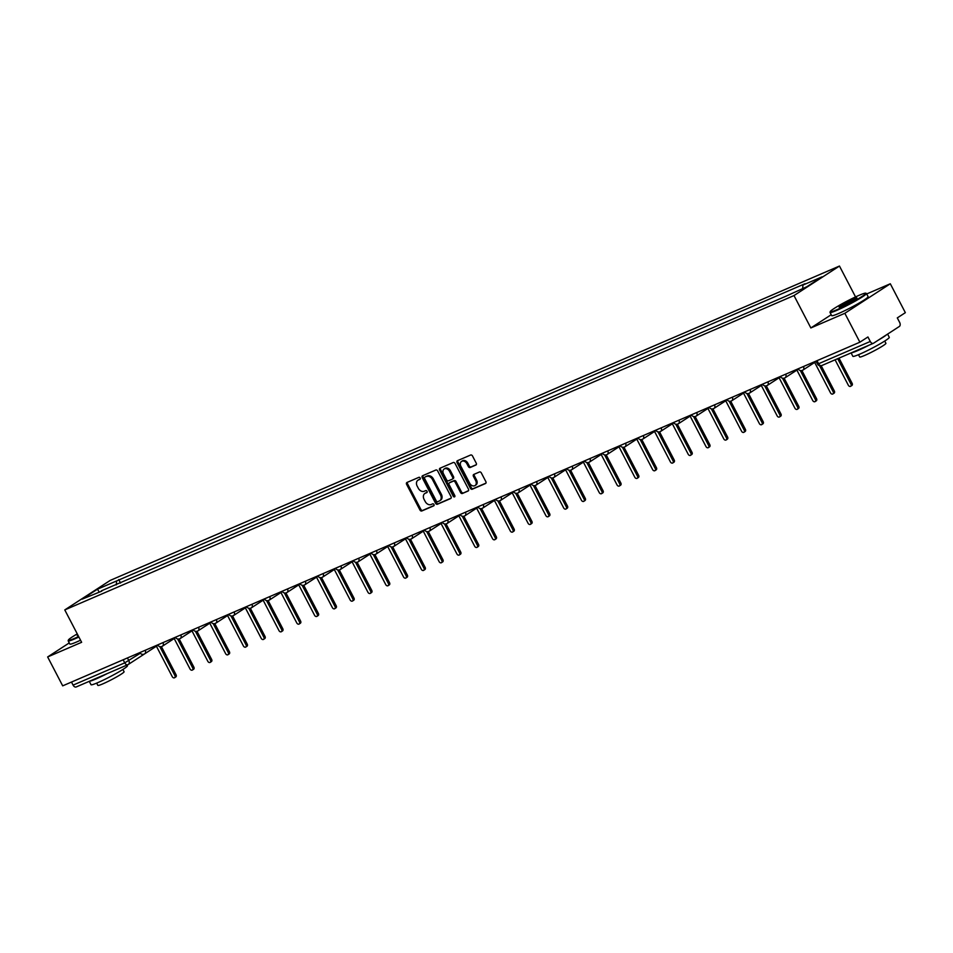 <?xml version="1.0" encoding="UTF-8"?>
<svg xmlns="http://www.w3.org/2000/svg" width="953" height="953" viewBox="0 0 953 953"><rect width="100%" height="100%" fill="white"/><g stroke="black" fill="none" stroke-linecap="round" stroke-linejoin="round"><path stroke-width="1.43" d="M420.19 477.989A1.132 0.846 -123 0 0 418.891 477.334L406.991 482.456A1.608 1.215 -123 0 0 406.609 484.362L419.975 510.022A1.608 1.215 -123 0 0 421.834 510.963L433.722 505.84A1.132 0.846 -123 0 0 432.686 503.839L431.149 504.506A5.158 3.872 -123 0 1 425.193 501.492L424.073 499.348A5.158 3.872 -123 0 1 424.847 493.475A5.158 3.872 -123 0 1 425.288 493.249L426.825 492.582A1.132 0.846 -123 0 0 425.788 490.592L424.252 491.248A5.158 3.872 -123 0 1 418.296 488.234L417.176 486.101A5.158 3.872 -123 0 1 417.95 480.229A5.158 3.872 -123 0 1 418.379 479.99L419.928 479.323A1.132 0.846 -123 0 0 420.19 477.989M475.857 465.076A1.608 1.215 -123 0 0 476.238 463.17L472.497 455.963A1.608 1.215 -123 0 0 470.627 455.022L457.416 460.716A1.608 1.215 -123 0 0 457.047 462.622L470.401 488.281A1.608 1.215 -123 0 0 472.259 489.223L485.47 483.528A1.608 1.215 -123 0 0 485.851 481.622L481.325 472.926A1.608 1.215 -123 0 0 479.466 471.985L473.808 474.427A1.608 1.215 -123 0 0 473.427 476.333L475.678 480.646A4.312 3.24 -123 0 1 475.035 485.553A4.312 3.24 -123 0 1 469.686 483.231L460.895 466.339A4.312 3.24 -123 0 1 461.538 461.431A4.312 3.24 -123 0 1 466.887 463.754L468.352 466.565A1.608 1.215 -123 0 0 470.21 467.506L476.119 464.909M793.992 295.561L810.848 327.951L844.835 313.299L859.88 342.198L62.695 685.85L47.65 656.951L81.636 642.298L64.78 609.92L793.992 295.561L839.462 266.042L110.25 580.389L64.78 609.92M437.677 470.973A1.608 1.215 -123 0 0 435.819 470.032L422.608 475.726A1.608 1.215 -123 0 0 422.227 477.632L435.581 503.291A1.608 1.215 -123 0 0 437.451 504.232L450.662 498.538A1.608 1.215 -123 0 0 451.031 496.632L437.677 470.973M440.012 468.221L453.223 462.527A1.608 1.215 -123 0 1 455.081 463.468L468.447 489.127A1.608 1.215 -123 0 1 468.066 491.033L462.408 493.475A1.608 1.215 -123 0 1 460.549 492.534L455.129 482.123A1.608 1.215 -123 0 0 453.271 481.182L449.518 482.802A1.608 1.215 -123 0 0 449.149 484.708L454.784 495.536A1.132 0.846 -123 0 1 453.211 496.215L439.643 470.127A1.608 1.215 -123 0 1 440.012 468.221M844.835 313.299L890.305 283.768L905.35 312.667L897.297 317.897L899.644 322.4A3.288 2.156 66.7 0 1 899.334 326.474L873.603 343.187A3.288 2.156 66.7 0 1 873.389 343.306L821.724 365.571A3.288 2.156 -113.3 0 1 818.603 363.736L870.268 341.472A3.288 2.156 66.7 0 0 873.389 343.306M855.544 296.919L839.462 266.042M890.305 283.768L866.694 293.953M859.88 342.198L867.933 336.969L870.268 341.472M76.419 686.851A3.288 2.156 -113.3 0 1 76.204 686.958A3.288 2.156 -113.3 0 1 73.083 685.124L124.748 662.859L140.341 653.222M71.487 682.062L73.083 685.124M69.259 642.918L47.65 656.951M101.804 591.134L82.161 599.139L97.432 589.216L116.6 580.949L116.302 584.88M802.664 288.533L802.926 285.078L805.059 283.696L116.6 580.949M802.926 285.078L822.082 276.823L806.81 286.746L785.51 296.395L101.316 590.872M810.848 327.951L831.207 314.728M120.543 583.045L118.732 579.567M97.432 589.216L99.1 591.825M420.273 478.978L419.296 479.395A5.158 3.872 -123 0 0 418.855 479.633L417.95 480.229M424.847 493.475L425.765 492.892A5.158 3.872 -123 0 1 426.194 492.653L427.17 492.236M407.467 482.254A1.608 1.215 -123 0 0 407.527 483.779L420.881 509.438A1.608 1.215 -123 0 0 422.739 510.379L434.068 505.495M423.084 475.523A1.608 1.215 -123 0 0 423.144 477.048L436.498 502.696A1.608 1.215 -123 0 0 438.356 503.649L451.091 498.157M424.883 477.191A1.132 0.846 -123 0 0 424.609 478.525L436.343 501.052A1.132 0.846 -123 0 0 437.641 501.707L439.262 501.004A5.158 3.872 -123 0 0 439.702 500.778A5.158 3.872 -123 0 0 440.477 494.905L432.459 479.514A5.158 3.872 -123 0 0 426.503 476.488L425.788 476.595A1.132 0.846 -123 0 0 425.61 476.714M440.167 500.42A5.158 3.872 -123 0 0 440.608 500.182A5.158 3.872 -123 0 0 441.382 494.309L440.477 494.905M425.788 476.595L427.409 475.904A5.158 3.872 -123 0 1 433.365 478.918L441.382 494.309M468.495 490.652L462.408 493.475M450.173 482.373A1.608 1.215 -123 0 1 450.435 482.206L454.176 480.586A1.608 1.215 -123 0 1 456.046 481.539L461.455 491.939A1.608 1.215 -123 0 0 463.325 492.88M440.489 468.018A1.608 1.215 -123 0 0 440.548 469.543L454.128 495.62A1.132 0.846 -123 0 0 454.926 496.31M449.518 471.33A4.312 3.24 -123 0 0 444.169 468.995A4.312 3.24 -123 0 0 443.526 473.915L446.623 479.859A1.608 1.215 -123 0 0 448.482 480.8L452.234 479.192A1.608 1.215 -123 0 0 452.615 477.274L449.518 471.33L450.424 470.734A4.312 3.24 -123 0 0 445.075 468.411L444.169 468.995M452.496 479.014L453.14 478.597A1.608 1.215 -123 0 0 453.521 476.691L452.615 477.274M450.424 470.734L453.521 476.691M461.538 461.431L462.443 460.835A4.312 3.24 -123 0 1 467.792 463.158L469.257 465.981A1.608 1.215 -123 0 0 471.116 466.922L476.297 464.683M475.035 485.553L475.94 484.958A4.312 3.24 -123 0 0 476.583 480.05L475.678 480.646M474.284 474.213A1.608 1.215 -123 0 0 474.344 475.738L476.583 480.05M457.893 460.513A1.608 1.215 -123 0 0 457.952 462.038L471.306 487.698A1.608 1.215 -123 0 0 473.176 488.639L485.911 483.147M156.399 646.217L172.267 676.69A1.894 1.418 -123 0 0 174.887 675.558L159.818 646.61M161.402 646.622L176.067 674.795A1.894 1.418 57 0 1 175.793 676.94L174.602 677.714M174.196 638.546L190.052 669.018A1.894 1.418 -123 0 0 192.685 667.886L177.615 638.939M179.2 638.951L193.864 667.124A1.894 1.418 57 0 1 193.578 669.28L192.399 670.042M191.982 630.874L207.849 661.358A1.894 1.418 -123 0 0 210.47 660.226L195.401 631.279M196.985 631.291L211.649 659.452A1.894 1.418 57 0 1 211.375 661.608L210.184 662.371M77.264 633.9A20.049 1.68 -27.5 0 0 68.39 640.035A20.049 1.68 -27.5 0 0 75.073 638.141A20.049 1.68 -27.5 0 0 78.634 636.544M78.885 637.021A20.537 1.727 152.5 0 1 75.037 638.76A20.537 1.727 152.5 0 1 68.187 640.857A20.537 1.727 152.5 0 1 68.187 640.69L68.39 640.035M78.086 635.496A9.53 0.798 -27.5 0 0 78.075 635.508A10.018 0.846 152.5 0 1 77.348 635.615A10.018 0.846 152.5 0 1 77.801 634.936M127.071 665.039L127.44 665.742A20.537 1.727 152.5 0 1 117.493 672.699A20.537 1.727 152.5 0 1 97.861 682.61A20.537 1.727 152.5 0 1 91.011 684.707L89.26 681.335M107.32 673.545A20.537 1.727 152.5 0 1 95.967 678.977A20.537 1.727 152.5 0 1 89.57 681.204M122.901 669.459L124.081 671.746A14.783 1.239 152.5 0 1 116.921 676.749A14.783 1.239 152.5 0 1 102.781 683.885A14.783 1.239 152.5 0 1 97.849 685.398L96.67 683.122M80.552 640.213A20.537 1.727 152.5 0 1 76.693 641.953A20.537 1.727 152.5 0 1 69.843 644.049L68.187 640.857M836.913 309.725A20.049 1.68 -27.5 0 0 856.735 299.671A20.049 1.68 -27.5 0 0 865.658 293.179A20.049 1.68 -27.5 0 0 859.094 295.323A20.049 1.68 -27.5 0 0 840.606 304.615A20.049 1.68 -27.5 0 0 830.218 311.619A20.049 1.68 -27.5 0 0 836.913 309.725M865.658 293.179L866.313 293.381A20.537 1.727 152.5 0 1 866.444 293.476A20.537 1.727 152.5 0 1 856.497 300.421A20.537 1.727 152.5 0 1 836.865 310.344A20.537 1.727 152.5 0 1 830.015 312.441A20.537 1.727 152.5 0 1 830.015 312.274L830.218 311.619M842.452 306.127A10.018 0.846 152.5 0 1 839.176 307.2A10.018 0.846 152.5 0 1 843.643 303.947A10.018 0.846 152.5 0 1 853.554 298.92A10.018 0.846 152.5 0 1 856.89 297.979A10.018 0.846 152.5 0 1 851.696 301.482A10.018 0.846 152.5 0 1 842.452 306.127M856.39 298.515A9.53 0.798 -27.5 0 0 853.507 299.528A9.53 0.798 -27.5 0 0 839.903 307.092M887.6 334.098L889.28 337.326A20.537 1.727 152.5 0 1 879.333 344.271A20.537 1.727 152.5 0 1 859.689 354.194A20.537 1.727 152.5 0 1 852.84 356.291L851.089 352.92M886.635 334.729A20.537 1.727 152.5 0 1 878.154 340.233M869.148 345.129A20.537 1.727 152.5 0 1 857.807 350.561A20.537 1.727 152.5 0 1 851.398 352.789M884.729 341.043L885.909 343.33A14.783 1.239 152.5 0 1 878.749 348.321A14.783 1.239 152.5 0 1 864.609 355.469A14.783 1.239 152.5 0 1 859.689 356.982L858.498 354.695M866.444 293.476L868.112 296.669A20.537 1.727 152.5 0 1 858.165 303.614A20.537 1.727 152.5 0 1 838.521 313.537A20.537 1.727 152.5 0 1 831.683 315.634L830.015 312.441M209.779 623.202L225.635 653.687A1.894 1.418 -123 0 0 228.267 652.555L213.198 623.607M214.782 623.619L229.447 651.781A1.894 1.418 57 0 1 229.161 653.937L227.981 654.699M227.564 615.543L243.432 646.015A1.894 1.418 -123 0 0 246.053 644.883L230.983 615.936M232.568 615.948L247.232 644.121A1.894 1.418 57 0 1 246.958 646.265L245.767 647.027M245.362 607.871L261.217 638.343A1.894 1.418 -123 0 0 263.85 637.212L248.781 608.264M250.365 608.276L265.029 636.449A1.894 1.418 57 0 1 264.743 638.593L263.564 639.368M263.147 600.199L279.015 630.672A1.894 1.418 -123 0 0 281.635 629.54L266.566 600.593M268.15 600.604L282.815 628.777A1.894 1.418 57 0 1 282.541 630.922L281.349 631.696M280.944 592.528L296.8 623A1.894 1.418 -123 0 0 299.433 621.88L284.363 592.921M285.948 592.933L300.612 621.106A1.894 1.418 57 0 1 300.326 623.262L299.147 624.024M298.73 584.856L314.597 615.34A1.894 1.418 -123 0 0 317.218 614.208L302.149 585.261M303.733 585.273L318.397 613.434A1.894 1.418 57 0 1 318.123 615.59L316.932 616.353M316.527 577.184L332.383 607.669A1.894 1.418 -123 0 0 335.015 606.537L319.946 577.589M321.53 577.601L336.195 605.763A1.894 1.418 57 0 1 335.909 607.919L334.729 608.681M334.312 569.525L350.18 599.997A1.894 1.418 -123 0 0 352.801 598.865L337.731 569.918M339.316 569.93L353.98 598.103A1.894 1.418 57 0 1 353.706 600.247L352.515 601.009M352.11 561.853L367.965 592.325A1.894 1.418 -123 0 0 370.598 591.194L355.529 562.246M357.113 562.258L371.777 590.431A1.894 1.418 57 0 1 371.491 592.575L370.312 593.35M369.895 554.181L385.762 584.654A1.894 1.418 -123 0 0 388.383 583.522L373.314 554.575M374.898 554.586L389.563 582.76A1.894 1.418 57 0 1 389.289 584.904L388.097 585.678M387.692 546.51L403.548 576.982A1.894 1.418 -123 0 0 406.181 575.862L391.111 546.903M392.696 546.915L407.36 575.088A1.894 1.418 57 0 1 407.074 577.244L405.895 578.006M405.478 538.838L421.345 569.322A1.894 1.418 -123 0 0 423.966 568.191L408.897 539.243M410.481 539.255L425.145 567.416A1.894 1.418 57 0 1 424.871 569.572L423.68 570.335M423.275 531.166L439.13 561.651A1.894 1.418 -123 0 0 441.763 560.519L426.694 531.571M428.278 531.583L442.942 559.745A1.894 1.418 57 0 1 442.657 561.901L441.477 562.663M441.06 523.507L456.928 553.979A1.894 1.418 -123 0 0 459.549 552.847L444.479 523.9M446.064 523.912L460.728 552.085A1.894 1.418 57 0 1 460.454 554.229L459.263 555.003M458.858 515.835L474.713 546.307A1.894 1.418 -123 0 0 477.346 545.176L462.276 516.228M463.861 516.24L478.525 544.413A1.894 1.418 57 0 1 478.239 546.557L477.06 547.332M476.643 508.163L492.51 538.636A1.894 1.418 -123 0 0 495.131 537.504L480.062 508.557M481.646 508.568L496.31 536.742A1.894 1.418 57 0 1 496.036 538.886L494.845 539.66M494.44 500.492L510.296 530.964A1.894 1.418 -123 0 0 512.928 529.844L497.859 500.885M499.443 500.897L514.108 529.07A1.894 1.418 57 0 1 513.822 531.226L512.643 531.988M512.226 492.82L528.093 523.304A1.894 1.418 -123 0 0 530.714 522.173L515.644 493.225M517.229 493.237L531.893 521.398A1.894 1.418 57 0 1 531.619 523.554L530.428 524.317M530.023 485.148L545.878 515.633A1.894 1.418 -123 0 0 548.511 514.501L533.442 485.553M535.026 485.565L549.69 513.727A1.894 1.418 57 0 1 549.404 515.883L548.225 516.645M547.808 477.489L563.676 507.961A1.894 1.418 -123 0 0 566.296 506.829L551.227 477.882M552.811 477.894L567.476 506.067A1.894 1.418 57 0 1 567.202 508.211L566.011 508.985M565.606 469.817L581.461 500.289A1.894 1.418 -123 0 0 584.094 499.158L569.024 470.21M570.609 470.222L585.273 498.395A1.894 1.418 57 0 1 584.987 500.539L583.808 501.314M583.391 462.145L599.258 492.618A1.894 1.418 -123 0 0 601.879 491.486L586.81 462.539M588.394 462.55L603.058 490.724A1.894 1.418 57 0 1 602.784 492.868L601.593 493.642M601.188 454.474L617.044 484.946A1.894 1.418 -123 0 0 619.676 483.826L604.607 454.867M606.191 454.879L620.856 483.052A1.894 1.418 57 0 1 620.57 485.208L619.39 485.97M618.973 446.802L634.841 477.286A1.894 1.418 -123 0 0 637.462 476.155L622.392 447.207M623.977 447.219L638.641 475.38A1.894 1.418 57 0 1 638.367 477.536L637.176 478.299M636.771 439.13L652.626 469.615A1.894 1.418 -123 0 0 655.259 468.483L640.19 439.536M641.774 439.547L656.438 467.709A1.894 1.418 57 0 1 656.152 469.865L654.973 470.627M654.556 431.471L670.424 461.943A1.894 1.418 -123 0 0 673.044 460.811L657.975 431.864M659.559 431.876L674.224 460.049A1.894 1.418 57 0 1 673.95 462.193L672.758 462.967M672.353 423.799L688.209 454.271A1.894 1.418 -123 0 0 690.842 453.14L675.772 424.192M677.357 424.204L692.021 452.377A1.894 1.418 57 0 1 691.735 454.521L690.556 455.296M690.139 416.127L706.006 446.6A1.894 1.418 -123 0 0 708.627 445.468L693.558 416.521M695.142 416.532L709.806 444.706A1.894 1.418 57 0 1 709.532 446.85L708.341 447.624M707.936 408.456L723.792 438.928A1.894 1.418 -123 0 0 726.424 437.808L711.355 408.849M712.939 408.861L727.604 437.034A1.894 1.418 57 0 1 727.318 439.19L726.138 439.952M725.721 400.784L741.589 431.268A1.894 1.418 -123 0 0 744.21 430.137L729.14 401.189M730.725 401.201L745.389 429.362A1.894 1.418 57 0 1 745.115 431.518L743.924 432.281M743.519 393.112L759.374 423.597A1.894 1.418 -123 0 0 762.007 422.465L746.938 393.518M748.522 393.529L763.186 421.691A1.894 1.418 57 0 1 762.9 423.847L761.721 424.609M761.304 385.453L777.171 415.925A1.894 1.418 -123 0 0 779.792 414.793L764.723 385.846M766.307 385.858L780.972 414.031A1.894 1.418 57 0 1 780.698 416.175L779.506 416.949M779.101 377.781L794.957 408.253A1.894 1.418 -123 0 0 797.59 407.122L782.508 378.174M784.105 378.186L798.769 406.359A1.894 1.418 57 0 1 798.483 408.503L797.304 409.278M796.887 370.109L812.754 400.582A1.894 1.418 -123 0 0 815.375 399.45L800.306 370.503M801.89 370.514L816.554 398.688A1.894 1.418 57 0 1 816.28 400.832L815.089 401.606M814.684 362.438L830.539 392.922A1.894 1.418 -123 0 0 833.172 391.79L819.604 365.738M821.2 365.749L834.351 391.016A1.894 1.418 57 0 1 834.066 393.172L832.886 393.934M835.09 359.817L848.337 385.25A1.894 1.418 -123 0 0 850.958 384.119L837.723 358.685M839.009 358.125L852.137 383.344A1.894 1.418 57 0 1 851.863 385.5L850.672 386.263M127.416 657.951L128.846 660.691A3.288 2.466 -123 0 1 128.357 664.432A3.288 2.466 -123 0 1 128.083 664.575A3.288 2.156 -113.3 0 1 127.869 664.694A3.288 2.156 -113.3 0 1 124.748 662.859L123.151 659.786M139.9 652.567L143.915 650.839M145.213 650.28A3.288 2.466 57 0 1 144.642 653.853A3.288 2.466 57 0 1 144.356 654.008M157.698 644.895L161.712 643.168M175.483 637.223L179.498 635.496M193.28 629.552L197.295 627.824M211.066 621.892L215.08 620.153M228.863 614.22L232.877 612.493M246.648 606.549L250.663 604.821M269.747 596.59A3.288 2.466 57 0 1 269.175 600.164A3.288 3.288 0 0 1 264.469 598.925L268.46 597.15M282.231 591.205L286.245 589.478M300.028 583.534L304.043 581.806M317.814 575.874L321.828 574.135M340.912 565.915A3.288 2.466 57 0 1 340.34 569.489A3.288 3.288 0 0 1 335.635 568.25L339.625 566.475M353.396 560.531L357.411 558.803M371.194 552.859L375.208 551.132M388.979 545.187L392.993 543.46M406.776 537.516L410.791 535.789M424.561 529.856L428.576 528.117M442.359 522.184L446.373 520.457M460.144 514.513L464.159 512.785M477.941 506.841L481.956 505.114M495.727 499.169L499.741 497.442M513.524 491.498L517.539 489.771M531.309 483.838L535.324 482.099M549.107 476.166L553.121 474.439M572.193 466.208A3.288 2.466 57 0 1 571.621 469.781A3.288 3.288 0 0 1 566.928 468.542L570.907 466.767M584.689 460.823L588.704 459.096M602.475 453.151L606.489 451.424M620.272 445.492L624.286 443.753M638.057 437.82L642.072 436.081M655.855 430.148L659.869 428.421M673.64 422.477L677.654 420.749M691.437 414.805L695.452 413.078M709.223 407.134L713.237 405.406M727.02 399.474L731.034 397.735M744.805 391.802L748.82 390.063M762.603 384.13L766.617 382.403M780.388 376.459L784.402 374.732M798.185 368.787L802.2 367.06M162.999 642.608A3.288 2.466 57 0 1 162.427 646.182A3.288 2.466 57 0 1 162.153 646.337M180.796 634.936A3.288 2.466 57 0 1 180.224 638.522A3.288 2.466 57 0 1 179.938 638.665M198.581 627.277A3.288 2.466 57 0 1 198.01 630.85A3.288 2.466 57 0 1 197.736 630.993M216.379 619.605A3.288 2.466 57 0 1 215.795 623.179A3.288 2.466 57 0 1 215.521 623.322M234.164 611.933A3.288 2.466 57 0 1 233.592 615.507A3.288 2.466 57 0 1 233.318 615.662M251.961 604.262A3.288 2.466 57 0 1 251.378 607.835A3.288 2.466 57 0 1 251.104 607.99M282.433 591.563L269.175 600.164A3.288 2.466 57 0 1 268.901 600.319M287.532 588.918A3.288 2.466 57 0 1 286.96 592.504A3.288 2.466 57 0 1 286.686 592.647M305.329 581.259A3.288 2.466 57 0 1 304.757 584.832A3.288 2.466 57 0 1 304.483 584.975M323.115 573.587A3.288 2.466 57 0 1 322.543 577.161A3.288 2.466 57 0 1 322.269 577.304M353.599 560.876L340.34 569.489A3.288 2.466 57 0 1 340.066 569.644M358.697 558.244A3.288 2.466 57 0 1 358.125 561.817A3.288 2.466 57 0 1 357.851 561.972M376.495 550.572A3.288 2.466 57 0 1 375.923 554.146A3.288 2.466 57 0 1 375.649 554.301M394.28 542.9A3.288 2.466 57 0 1 393.708 546.486A3.288 2.466 57 0 1 393.434 546.629M412.077 535.241A3.288 2.466 57 0 1 411.505 538.814A3.288 2.466 57 0 1 411.231 538.957M429.863 527.569A3.288 2.466 57 0 1 429.291 531.143A3.288 2.466 57 0 1 429.017 531.286M447.66 519.897A3.288 2.466 57 0 1 447.088 523.471A3.288 2.466 57 0 1 446.814 523.626M465.445 512.226A3.288 2.466 57 0 1 464.873 515.799A3.288 2.466 57 0 1 464.599 515.954M483.242 504.554A3.288 2.466 57 0 1 482.671 508.128A3.288 2.466 57 0 1 482.397 508.283M501.028 496.882A3.288 2.466 57 0 1 500.456 500.468A3.288 2.466 57 0 1 500.182 500.611M518.825 489.223A3.288 2.466 57 0 1 518.253 492.796A3.288 2.466 57 0 1 517.979 492.939M536.61 481.551A3.288 2.466 57 0 1 536.039 485.125A3.288 2.466 57 0 1 535.765 485.268M554.408 473.879A3.288 2.466 57 0 1 553.836 477.453A3.288 2.466 57 0 1 553.562 477.608M584.892 461.169L571.621 469.781A3.288 2.466 57 0 1 571.347 469.936M589.99 458.536A3.288 2.466 57 0 1 589.419 462.11A3.288 2.466 57 0 1 589.145 462.265M607.776 450.864A3.288 2.466 57 0 1 607.204 454.45A3.288 2.466 57 0 1 606.93 454.593M625.573 443.205A3.288 2.466 57 0 1 625.001 446.778A3.288 2.466 57 0 1 624.727 446.921M643.358 435.533A3.288 2.466 57 0 1 642.787 439.107A3.288 2.466 57 0 1 642.513 439.25M661.156 427.861A3.288 2.466 57 0 1 660.584 431.435A3.288 2.466 57 0 1 660.31 431.59M678.941 420.19A3.288 2.466 57 0 1 678.369 423.763A3.288 2.466 57 0 1 678.095 423.918M696.738 412.518A3.288 2.466 57 0 1 696.166 416.092A3.288 2.466 57 0 1 695.893 416.247M714.524 404.846A3.288 2.466 57 0 1 713.952 408.432A3.288 2.466 57 0 1 713.678 408.575M732.321 397.187A3.288 2.466 57 0 1 731.749 400.76A3.288 2.466 57 0 1 731.475 400.903M750.106 389.515A3.288 2.466 57 0 1 749.534 393.089A3.288 2.466 57 0 1 749.261 393.232M767.904 381.843A3.288 2.466 57 0 1 767.332 385.417A3.288 2.466 57 0 1 767.058 385.572M785.689 374.172A3.288 2.466 57 0 1 785.117 377.745A3.288 2.466 57 0 1 784.843 377.9M803.486 366.5A3.288 2.466 57 0 1 802.914 370.086A3.288 2.466 57 0 1 802.64 370.229M817.007 360.675L818.603 363.736L817.507 364.07A3.288 3.288 0 0 0 821.724 365.571A3.288 2.156 -113.3 0 0 821.939 365.464M419.296 479.395L418.379 479.99M426.194 492.653L425.288 493.249M422.739 510.379L421.834 510.963M420.881 509.438L419.975 510.022M407.527 483.779L406.609 484.362M438.356 503.649L437.451 504.232M436.498 502.696L435.581 503.291M423.144 477.048L422.227 477.632M433.365 478.918L432.459 479.514M427.409 475.904L426.503 476.488M461.455 491.939L460.549 492.534M456.046 481.539L455.129 482.123M454.176 480.586L453.271 481.182M450.435 482.206L449.518 482.802M454.128 495.62L453.211 496.215M440.548 469.543L439.643 470.127M471.116 466.922L470.21 467.506M469.257 465.981L468.352 466.565M467.792 463.158L466.887 463.754M474.344 475.738L473.427 476.333M473.176 488.639L472.259 489.223M471.306 487.698L470.401 488.281M457.952 462.038L457.047 462.622M176.067 674.795L174.887 675.558M193.864 667.124L192.685 667.886M211.649 659.452L210.47 660.226M229.447 651.781L228.267 652.555M247.232 644.121L246.053 644.883M265.029 636.449L263.85 637.212M282.815 628.777L281.635 629.54M300.612 621.106L299.433 621.88M318.397 613.434L317.218 614.208M336.195 605.763L335.015 606.537M353.98 598.103L352.801 598.865M371.777 590.431L370.598 591.194M389.563 582.76L388.383 583.522M407.36 575.088L406.181 575.862M425.145 567.416L423.966 568.191M442.942 559.745L441.763 560.519M460.728 552.085L459.549 552.847M478.525 544.413L477.346 545.176M496.31 536.742L495.131 537.504M514.108 529.07L512.928 529.844M531.893 521.398L530.714 522.173M549.69 513.727L548.511 514.501M567.476 506.067L566.296 506.829M585.273 498.395L584.094 499.158M603.058 490.724L601.879 491.486M620.856 483.052L619.676 483.826M638.641 475.38L637.462 476.155M656.438 467.709L655.259 468.483M674.224 460.049L673.044 460.811M692.021 452.377L690.842 453.14M709.806 444.706L708.627 445.468M727.604 437.034L726.424 437.808M745.389 429.362L744.21 430.137M763.186 421.691L762.007 422.465M780.972 414.031L779.792 414.793M798.769 406.359L797.59 407.122M816.554 398.688L815.375 399.45M834.351 391.016L833.172 391.79M852.137 383.344L850.958 384.119M139.936 652.614A3.288 3.288 0 0 0 144.642 653.853L157.9 645.241M157.721 644.943A3.288 3.288 0 0 0 162.427 646.182L175.686 637.569M175.519 637.283A3.288 3.288 0 0 0 180.224 638.522L193.483 629.909M193.304 629.611A3.288 3.288 0 0 0 198.01 630.85L211.268 622.238M211.101 621.94A3.288 3.288 0 0 0 215.795 623.179L229.065 614.566M228.887 614.268A3.288 3.288 0 0 0 233.592 615.507L246.851 606.894M246.684 606.596A3.288 3.288 0 0 0 251.378 607.835L264.648 599.223M282.267 591.265A3.288 3.288 0 0 0 286.96 592.504L300.231 583.891M300.052 583.593A3.288 3.288 0 0 0 304.757 584.832L318.016 576.22M317.849 575.922A3.288 3.288 0 0 0 322.543 577.161L335.813 568.548M353.432 560.578A3.288 3.288 0 0 0 358.125 561.817L371.396 553.205M371.217 552.907A3.288 3.288 0 0 0 375.923 554.146L389.181 545.545M389.015 545.247A3.288 3.288 0 0 0 393.708 546.486L406.979 537.873M406.8 537.575A3.288 3.288 0 0 0 411.505 538.814L424.764 530.202M424.597 529.904A3.288 3.288 0 0 0 429.291 531.143L442.561 522.53M442.383 522.232A3.288 3.288 0 0 0 447.088 523.471L460.347 514.858M460.18 514.56A3.288 3.288 0 0 0 464.873 515.799L478.144 507.187M477.965 506.889A3.288 3.288 0 0 0 482.671 508.128L495.929 499.527M495.763 499.229A3.288 3.288 0 0 0 500.456 500.468L513.727 491.855M513.548 491.557A3.288 3.288 0 0 0 518.253 492.796L531.512 484.184M531.345 483.886A3.288 3.288 0 0 0 536.039 485.125L549.309 476.512M549.131 476.214A3.288 3.288 0 0 0 553.836 477.453L567.095 468.84M584.713 460.871A3.288 3.288 0 0 0 589.419 462.11L602.677 453.509M602.51 453.211A3.288 3.288 0 0 0 607.204 454.45L620.474 445.837M620.296 445.539A3.288 3.288 0 0 0 625.001 446.778L638.26 438.166M638.093 437.868A3.288 3.288 0 0 0 642.787 439.107L656.057 430.494M655.878 430.196A3.288 3.288 0 0 0 660.584 431.435L673.842 422.822M673.676 422.524A3.288 3.288 0 0 0 678.369 423.763L691.64 415.151M691.461 414.865A3.288 3.288 0 0 0 696.166 416.092L709.425 407.491M709.258 407.193A3.288 3.288 0 0 0 713.952 408.432L727.222 399.819M727.044 399.521A3.288 3.288 0 0 0 731.749 400.76L745.008 392.148M744.841 391.85A3.288 3.288 0 0 0 749.534 393.089L762.805 384.476M762.626 384.178A3.288 3.288 0 0 0 767.332 385.417L780.59 376.804M780.412 376.506A3.288 3.288 0 0 0 785.117 377.745L798.388 369.133M798.209 368.847A3.288 3.288 0 0 0 802.914 370.086L816.161 361.473M815.971 361.116L817.507 364.07M76.204 686.958L127.869 664.694A3.288 3.288 0 0 0 128.357 664.432L154.088 647.718A3.288 3.288 0 0 0 154.195 647.647M425.693 476.655L424.788 477.239M440.608 500.182L439.702 500.778M450.292 482.278L449.387 482.873M453.283 478.525L452.365 479.109"/></g></svg>

